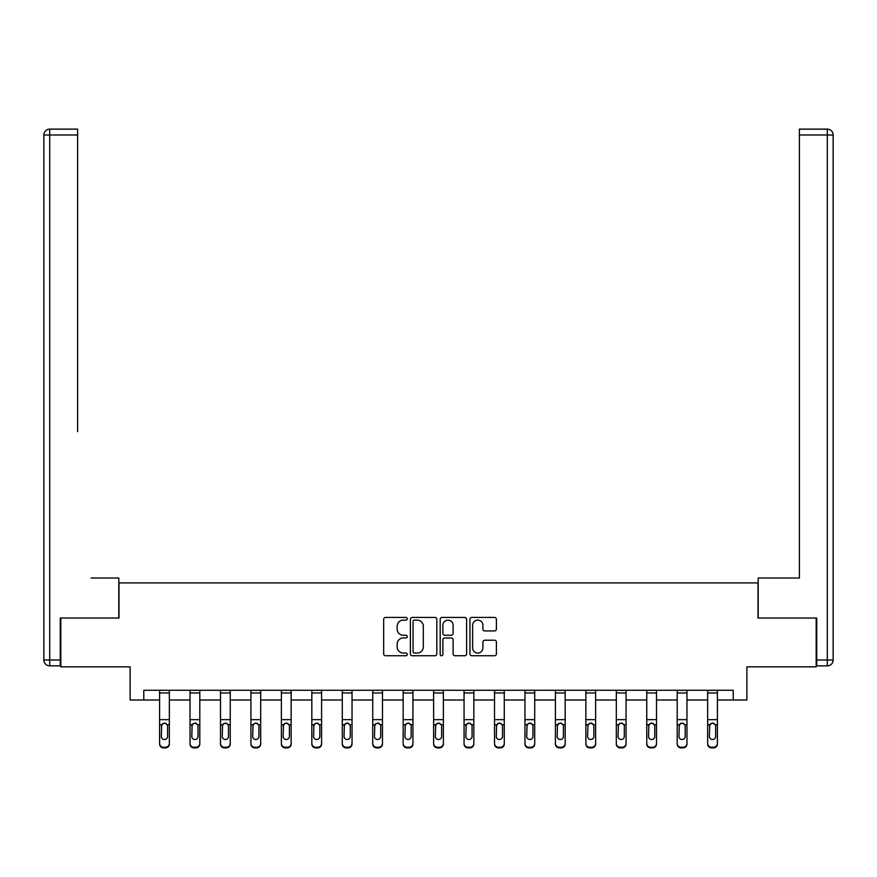 <?xml version="1.0" encoding="UTF-8"?>
<svg xmlns="http://www.w3.org/2000/svg" width="877" height="877" viewBox="0 0 877 877"><rect width="100%" height="100%" fill="white"/><g stroke="black" fill="none" stroke-linecap="round" stroke-linejoin="round"><path stroke-width="1.32" d="M407.268 618.767A1.337 1.337 0 0 0 405.93 617.43L385.573 617.43A1.918 1.918 0 0 0 383.666 619.348L383.666 653.825A1.918 1.918 0 0 0 385.573 655.744L405.93 655.744A1.337 1.337 0 0 0 407.268 654.406A1.337 1.337 0 0 0 405.93 653.058L403.299 653.058A6.128 6.128 0 0 1 397.171 646.93L397.171 644.058A6.128 6.128 0 0 1 403.299 637.93L405.93 637.93A1.337 1.337 0 0 0 407.268 636.581A1.337 1.337 0 0 0 405.93 635.244L403.299 635.244A6.128 6.128 0 0 1 397.171 629.116L397.171 626.244A6.128 6.128 0 0 1 403.299 620.116L405.93 620.116A1.337 1.337 0 0 0 407.268 618.767M494.485 630.936A1.918 1.918 0 0 0 496.404 629.017L496.404 619.348A1.918 1.918 0 0 0 494.485 617.43L471.881 617.43A1.918 1.918 0 0 0 469.962 619.348L469.962 653.825A1.918 1.918 0 0 0 471.881 655.744L494.485 655.744A1.918 1.918 0 0 0 496.404 653.825L496.404 642.139A1.918 1.918 0 0 0 494.485 640.221L484.817 640.221A1.918 1.918 0 0 0 482.898 642.139L482.898 647.939A5.119 5.119 0 0 1 477.779 653.058A5.119 5.119 0 0 1 472.648 647.939L472.648 625.235A5.119 5.119 0 0 1 477.779 620.116A5.119 5.119 0 0 1 482.898 625.235L482.898 629.017A1.918 1.918 0 0 0 484.817 630.936L494.485 630.936M143.784 700.021L143.784 690.265L733.216 690.265L733.216 700.021L746.886 700.021L746.886 666.838L816.169 666.838L816.169 618.044L758.002 618.044L758.002 582.909L118.998 582.909L118.998 618.044L60.831 618.044L60.831 666.838L130.114 666.838L130.114 700.021L159.592 700.021M436.823 619.348A1.918 1.918 0 0 0 434.904 617.43L412.3 617.43A1.918 1.918 0 0 0 410.381 619.348L410.381 653.825A1.918 1.918 0 0 0 412.3 655.744L434.904 655.744A1.918 1.918 0 0 0 436.823 653.825L436.823 619.348M442.096 617.43L464.7 617.43A1.918 1.918 0 0 1 466.619 619.348L466.619 653.825A1.918 1.918 0 0 1 464.7 655.744L455.02 655.744A1.918 1.918 0 0 1 453.113 653.825L453.113 639.848A1.918 1.918 0 0 0 451.195 637.93L444.771 637.93A1.918 1.918 0 0 0 442.863 639.848L442.863 654.406A1.337 1.337 0 0 1 441.515 655.744A1.337 1.337 0 0 1 440.177 654.406L440.177 619.348A1.918 1.918 0 0 1 442.096 617.43M169.349 700.021L190.035 700.021M199.803 700.021L220.489 700.021M230.245 700.021L250.932 700.021M260.688 700.021L281.385 700.021M291.142 700.021L311.828 700.021M321.585 700.021L342.282 700.021M352.039 700.021L372.725 700.021M382.482 700.021L403.168 700.021M412.935 700.021L433.622 700.021M443.378 700.021L464.065 700.021M473.832 700.021L494.518 700.021M504.275 700.021L524.961 700.021M534.718 700.021L555.415 700.021M565.172 700.021L585.858 700.021M595.615 700.021L616.312 700.021M626.068 700.021L646.755 700.021M656.511 700.021L677.197 700.021M686.965 700.021L707.651 700.021M717.408 700.021L733.216 700.021M414.404 620.116A1.337 1.337 0 0 0 413.067 621.453L413.067 651.721A1.337 1.337 0 0 0 414.404 653.058L417.189 653.058A6.128 6.128 0 0 0 423.317 646.93L423.317 626.244A6.128 6.128 0 0 0 417.189 620.116L414.404 620.116M453.113 625.334A5.119 5.119 0 0 0 447.983 620.203A5.119 5.119 0 0 0 442.863 625.334L442.863 633.326A1.918 1.918 0 0 0 444.771 635.244L451.195 635.244A1.918 1.918 0 0 0 453.113 633.326L453.113 625.334M159.592 725.312L159.592 743.389A3.903 3.87 -0 0 0 163.495 747.27L165.446 747.27A3.903 3.87 -0 0 0 169.349 743.389L169.349 744.003A3.903 3.87 180 0 1 165.446 747.873L165.446 747.27M167.595 736.417L167.595 726.145L167.595 736.417A3.124 3.102 180 0 1 164.47 739.519A3.124 3.102 180 0 0 167.595 736.417M161.346 737.031L161.346 736.417A3.124 3.102 180 0 0 164.47 739.519M162.837 723.459L161.346 725.904M166.104 723.459L164.47 722.999L167.244 724.698L167.595 726.145M169.349 690.265L169.349 743.389M159.592 690.265L159.592 743.389M163.495 747.27L163.495 747.873L165.446 747.873M163.495 747.873A3.903 3.87 180 0 1 159.592 744.003M159.592 724.698L161.697 724.698L161.346 736.417M161.697 724.698L164.47 722.999M118.801 618.044L118.801 578.031L91.087 578.031M77.614 134.981L49.704 134.981L49.704 129.127L77.614 129.127L77.614 431.648M49.704 665.862L49.704 660.008L43.85 660.008A5.854 5.854 0 0 0 49.704 665.862L60.25 665.862L49.704 665.862A5.854 5.854 0 0 1 43.85 660.008L43.85 134.981A5.854 5.854 0 0 1 49.704 129.127A5.854 5.854 0 0 0 43.85 134.981L49.704 134.981L49.704 660.008L60.25 660.008L60.25 618.044L60.831 618.044M60.25 660.008L60.25 665.862M785.913 578.031L799.385 578.031L799.385 129.127L827.296 129.127L811.872 129.127M758.199 618.044L758.199 578.031L799.385 578.031L799.385 431.648M816.75 660.008L827.296 660.008L827.296 665.862A5.854 5.854 0 0 0 833.15 660.008L833.15 134.981L833.15 660.008A5.854 5.854 0 0 1 827.296 665.862L816.75 665.862L816.75 618.044L816.169 618.044M827.296 129.127A5.854 5.854 0 0 1 833.15 134.981A5.854 5.854 0 0 0 827.296 129.127A5.854 5.854 0 0 1 833.15 134.981A5.854 5.854 0 0 0 827.296 129.127L827.296 134.981L799.385 134.981M190.035 725.312L190.035 743.389A3.903 3.87 -0 0 0 193.938 747.27L195.889 747.27A3.903 3.87 -0 0 0 199.803 743.389L199.803 744.003A3.903 3.87 180 0 1 195.889 747.873L195.889 747.27M198.038 736.417L198.038 726.145L198.038 736.417A3.124 3.102 180 0 1 194.913 739.519A3.124 3.102 180 0 0 198.038 736.417M191.8 737.031L191.8 736.417A3.124 3.102 180 0 0 194.913 739.519M193.291 723.459L191.8 725.904M196.547 723.459L194.913 722.999L197.698 724.698L198.038 726.145M220.489 725.312L220.489 743.389A3.903 3.87 -0 0 0 224.391 747.27L226.343 747.27A3.903 3.87 -0 0 0 230.245 743.389L230.245 744.003A3.903 3.87 180 0 1 226.343 747.873L226.343 747.27M228.491 736.417L228.491 726.145L228.491 736.417A3.124 3.102 180 0 1 225.367 739.519A3.124 3.102 180 0 0 228.491 736.417M222.243 737.031L222.243 736.417A3.124 3.102 180 0 0 225.367 739.519M223.734 723.459L222.243 725.904M227 723.459L225.367 722.999L228.141 724.698L228.491 726.145M199.803 690.265L199.803 743.389M190.035 690.265L190.035 743.389M193.938 747.27L193.938 747.873L195.889 747.873M193.938 747.873A3.903 3.87 180 0 1 190.035 744.003M190.035 724.698L192.14 724.698L191.8 736.417M192.14 724.698L194.913 722.999M230.245 690.265L230.245 743.389M220.489 690.265L220.489 743.389M224.391 747.27L224.391 747.873L226.343 747.873M224.391 747.873A3.903 3.87 180 0 1 220.489 744.003M220.489 724.698L222.594 724.698L222.243 736.417M222.594 724.698L225.367 722.999M250.932 725.312L250.932 743.389A3.903 3.87 -0 0 0 254.834 747.27L256.786 747.27A3.903 3.87 -0 0 0 260.688 743.389L260.688 744.003A3.903 3.87 180 0 1 256.786 747.873L256.786 747.27M258.934 736.417L258.934 726.145L258.934 736.417A3.124 3.102 180 0 1 255.81 739.519A3.124 3.102 180 0 0 258.934 736.417M252.686 737.031L252.686 736.417A3.124 3.102 180 0 0 255.81 739.519M254.187 723.459L252.686 725.904M257.443 723.459L255.81 722.999L258.594 724.698L258.934 726.145M281.385 725.312L281.385 743.389A3.903 3.87 -0 0 0 285.288 747.27L287.239 747.27A3.903 3.87 -0 0 0 291.142 743.389L291.142 744.003A3.903 3.87 180 0 1 287.239 747.873L287.239 747.27M289.388 736.417L289.388 726.145L289.388 736.417A3.124 3.102 180 0 1 286.264 739.519A3.124 3.102 180 0 0 289.388 736.417M283.139 737.031L283.139 736.417A3.124 3.102 180 0 0 286.264 739.519M284.63 723.459L283.139 725.904M287.886 723.459L286.264 722.999L289.037 724.698L289.388 726.145M311.828 725.312L311.828 743.389A3.903 3.87 -0 0 0 315.731 747.27L317.682 747.27A3.903 3.87 -0 0 0 321.585 743.389L321.585 744.003A3.903 3.87 180 0 1 317.682 747.873L317.682 747.27M319.831 736.417L319.831 726.145L319.831 736.417A3.124 3.102 180 0 1 316.707 739.519A3.124 3.102 180 0 0 319.831 736.417M313.582 737.031L313.582 736.417A3.124 3.102 180 0 0 316.707 739.519M315.084 723.459L313.582 725.904M318.34 723.459L316.707 722.999L319.491 724.698L319.831 726.145M260.688 690.265L260.688 743.389M250.932 690.265L250.932 743.389M254.834 747.27L254.834 747.873L256.786 747.873M254.834 747.873A3.903 3.87 180 0 1 250.932 744.003M250.932 724.698L253.036 724.698L252.686 736.417M253.036 724.698L255.81 722.999M291.142 690.265L291.142 743.389M281.385 690.265L281.385 743.389M285.288 747.27L285.288 747.873L287.239 747.873M285.288 747.873A3.903 3.87 180 0 1 281.385 744.003M281.385 724.698L283.479 724.698L283.139 736.417M283.479 724.698L286.264 722.999M321.585 690.265L321.585 743.389M311.828 690.265L311.828 743.389M315.731 747.27L315.731 747.873L317.682 747.873M315.731 747.873A3.903 3.87 180 0 1 311.828 744.003M311.828 724.698L313.933 724.698L313.582 736.417M313.933 724.698L316.707 722.999M342.282 725.312L342.282 743.389A3.903 3.87 -0 0 0 346.185 747.27L348.136 747.27A3.903 3.87 -0 0 0 352.039 743.389L352.039 744.003A3.903 3.87 180 0 1 348.136 747.873L348.136 747.27M350.285 736.417L350.285 726.145L350.285 736.417A3.124 3.102 180 0 1 347.16 739.519A3.124 3.102 180 0 0 350.285 736.417M344.036 737.031L344.036 736.417A3.124 3.102 180 0 0 347.16 739.519M345.527 723.459L344.036 725.904M348.783 723.459L347.16 722.999L349.934 724.698L350.285 726.145M352.039 690.265L352.039 743.389M342.282 690.265L342.282 743.389M346.185 747.27L346.185 747.873L348.136 747.873M346.185 747.873A3.903 3.87 180 0 1 342.282 744.003M342.282 724.698L344.376 724.698L344.036 736.417M344.376 724.698L347.16 722.999M372.725 725.312L372.725 743.389A3.903 3.87 -0 0 0 376.628 747.27L378.579 747.27A3.903 3.87 -0 0 0 382.482 743.389L382.482 744.003A3.903 3.87 180 0 1 378.579 747.873L378.579 747.27M380.728 736.417L380.728 726.145L380.728 736.417A3.124 3.102 180 0 1 377.603 739.519A3.124 3.102 180 0 0 380.728 736.417M374.479 737.031L374.479 736.417A3.124 3.102 180 0 0 377.603 739.519M375.97 723.459L374.479 725.904M379.237 723.459L377.603 722.999L380.377 724.698L380.728 726.145M382.482 690.265L382.482 743.389M372.725 690.265L372.725 743.389M376.628 747.27L376.628 747.873L378.579 747.873M376.628 747.873A3.903 3.87 180 0 1 372.725 744.003M372.725 724.698L374.83 724.698L374.479 736.417M374.83 724.698L377.603 722.999M403.168 725.312L403.168 743.389A3.903 3.87 -0 0 0 407.081 747.27L409.033 747.27A3.903 3.87 -0 0 0 412.935 743.389L412.935 744.003A3.903 3.87 180 0 1 409.033 747.873L409.033 747.27M411.17 736.417L411.17 726.145L411.17 736.417A3.124 3.102 180 0 1 408.057 739.519A3.124 3.102 180 0 0 411.17 736.417M404.933 737.031L404.933 736.417A3.124 3.102 180 0 0 408.057 739.519M406.424 723.459L404.933 725.904M409.68 723.459L408.057 722.999L410.831 724.698L411.17 726.145M412.935 690.265L412.935 743.389M403.168 690.265L403.168 743.389M407.081 747.27L407.081 747.873L409.033 747.873M407.081 747.873A3.903 3.87 180 0 1 403.168 744.003M403.168 724.698L405.273 724.698L404.933 736.417M405.273 724.698L408.057 722.999M433.622 725.312L433.622 743.389A3.903 3.87 -0 0 0 437.524 747.27L439.476 747.27A3.903 3.87 -0 0 0 443.378 743.389L443.378 744.003A3.903 3.87 180 0 1 439.476 747.873L439.476 747.27M441.624 736.417L441.624 726.145L441.624 736.417A3.124 3.102 180 0 1 438.5 739.519A3.124 3.102 180 0 0 441.624 736.417M435.376 737.031L435.376 736.417A3.124 3.102 180 0 0 438.5 739.519M436.867 723.459L435.376 725.904M440.133 723.459L438.5 722.999L441.274 724.698L441.624 726.145M443.378 690.265L443.378 743.389M433.622 690.265L433.622 743.389M437.524 747.27L437.524 747.873L439.476 747.873M437.524 747.873A3.903 3.87 180 0 1 433.622 744.003M433.622 724.698L435.726 724.698L435.376 736.417M435.726 724.698L438.5 722.999M464.065 725.312L464.065 743.389A3.903 3.87 -0 0 0 467.967 747.27L469.919 747.27A3.903 3.87 -0 0 0 473.832 743.389L473.832 744.003A3.903 3.87 180 0 1 469.919 747.873L469.919 747.27M472.067 736.417L472.067 726.145L472.067 736.417A3.124 3.102 180 0 1 468.943 739.519A3.124 3.102 180 0 0 472.067 736.417M465.83 737.031L465.83 736.417A3.124 3.102 180 0 0 468.943 739.519M467.32 723.459L465.83 725.904M470.576 723.459L468.943 722.999L471.727 724.698L472.067 726.145M473.832 690.265L473.832 743.389M464.065 690.265L464.065 743.389M467.967 747.27L467.967 747.873L469.919 747.873M467.967 747.873A3.903 3.87 180 0 1 464.065 744.003M464.065 724.698L466.169 724.698L465.83 736.417M466.169 724.698L468.943 722.999M494.518 725.312L494.518 743.389A3.903 3.87 -0 0 0 498.421 747.27L500.372 747.27A3.903 3.87 -0 0 0 504.275 743.389L504.275 744.003A3.903 3.87 180 0 1 500.372 747.873L500.372 747.27M502.521 736.417L502.521 726.145L502.521 736.417A3.124 3.102 180 0 1 499.397 739.519A3.124 3.102 180 0 0 502.521 736.417M496.272 737.031L496.272 736.417A3.124 3.102 180 0 0 499.397 739.519M497.763 723.459L496.272 725.904M501.03 723.459L499.397 722.999L502.17 724.698L502.521 726.145M504.275 690.265L504.275 743.389M494.518 690.265L494.518 743.389M498.421 747.27L498.421 747.873L500.372 747.873M498.421 747.873A3.903 3.87 180 0 1 494.518 744.003M494.518 724.698L496.623 724.698L496.272 736.417M496.623 724.698L499.397 722.999M524.961 725.312L524.961 743.389A3.903 3.87 -0 0 0 528.864 747.27L530.815 747.27A3.903 3.87 -0 0 0 534.718 743.389L534.718 744.003A3.903 3.87 180 0 1 530.815 747.873L530.815 747.27M532.964 736.417L532.964 726.145L532.964 736.417A3.124 3.102 180 0 1 529.84 739.519A3.124 3.102 180 0 0 532.964 736.417M526.715 737.031L526.715 736.417A3.124 3.102 180 0 0 529.84 739.519M528.217 723.459L526.715 725.904M531.473 723.459L529.84 722.999L532.624 724.698L532.964 726.145M534.718 690.265L534.718 743.389M524.961 690.265L524.961 743.389M528.864 747.27L528.864 747.873L530.815 747.873M528.864 747.873A3.903 3.87 180 0 1 524.961 744.003M524.961 724.698L527.066 724.698L526.715 736.417M527.066 724.698L529.84 722.999M555.415 725.312L555.415 743.389A3.903 3.87 -0 0 0 559.318 747.27L561.269 747.27A3.903 3.87 -0 0 0 565.172 743.389L565.172 744.003A3.903 3.87 180 0 1 561.269 747.873L561.269 747.27M563.418 736.417L563.418 726.145L563.418 736.417A3.124 3.102 180 0 1 560.293 739.519A3.124 3.102 180 0 0 563.418 736.417M557.169 737.031L557.169 736.417A3.124 3.102 180 0 0 560.293 739.519M558.66 723.459L557.169 725.904M561.916 723.459L560.293 722.999L563.067 724.698L563.418 726.145M565.172 690.265L565.172 743.389M555.415 690.265L555.415 743.389M559.318 747.27L559.318 747.873L561.269 747.873M559.318 747.873A3.903 3.87 180 0 1 555.415 744.003M555.415 724.698L557.509 724.698L557.169 736.417M557.509 724.698L560.293 722.999M585.858 725.312L585.858 743.389A3.903 3.87 -0 0 0 589.761 747.27L591.712 747.27A3.903 3.87 -0 0 0 595.615 743.389L595.615 744.003A3.903 3.87 180 0 1 591.712 747.873L591.712 747.27M593.861 736.417L593.861 726.145L593.861 736.417A3.124 3.102 180 0 1 590.736 739.519A3.124 3.102 180 0 0 593.861 736.417M587.612 737.031L587.612 736.417A3.124 3.102 180 0 0 590.736 739.519M589.114 723.459L587.612 725.904M592.37 723.459L590.736 722.999L593.521 724.698L593.861 726.145M595.615 690.265L595.615 743.389M585.858 690.265L585.858 743.389M589.761 747.27L589.761 747.873L591.712 747.873M589.761 747.873A3.903 3.87 180 0 1 585.858 744.003M585.858 724.698L587.963 724.698L587.612 736.417M587.963 724.698L590.736 722.999M616.312 725.312L616.312 743.389A3.903 3.87 -0 0 0 620.214 747.27L622.166 747.27A3.903 3.87 -0 0 0 626.068 743.389L626.068 744.003A3.903 3.87 180 0 1 622.166 747.873L622.166 747.27M624.314 736.417L624.314 726.145L624.314 736.417A3.124 3.102 180 0 1 621.19 739.519A3.124 3.102 180 0 0 624.314 736.417M618.066 737.031L618.066 736.417A3.124 3.102 180 0 0 621.19 739.519M619.557 723.459L618.066 725.904M622.813 723.459L621.19 722.999L623.964 724.698L624.314 726.145M626.068 690.265L626.068 743.389M616.312 690.265L616.312 743.389M620.214 747.27L620.214 747.873L622.166 747.873M620.214 747.873A3.903 3.87 180 0 1 616.312 744.003M616.312 724.698L618.406 724.698L618.066 736.417M618.406 724.698L621.19 722.999M646.755 725.312L646.755 743.389A3.903 3.87 -0 0 0 650.657 747.27L652.609 747.27A3.903 3.87 -0 0 0 656.511 743.389L656.511 744.003A3.903 3.87 180 0 1 652.609 747.873L652.609 747.27M654.757 736.417L654.757 726.145L654.757 736.417A3.124 3.102 180 0 1 651.633 739.519A3.124 3.102 180 0 0 654.757 736.417M648.509 737.031L648.509 736.417A3.124 3.102 180 0 0 651.633 739.519M650 723.459L648.509 725.904M653.266 723.459L651.633 722.999L654.406 724.698L654.757 726.145M656.511 690.265L656.511 743.389M646.755 690.265L646.755 743.389M650.657 747.27L650.657 747.873L652.609 747.873M650.657 747.873A3.903 3.87 180 0 1 646.755 744.003M646.755 724.698L648.859 724.698L648.509 736.417M648.859 724.698L651.633 722.999M677.197 725.312L677.197 743.389A3.903 3.87 -0 0 0 681.111 747.27L683.062 747.27A3.903 3.87 -0 0 0 686.965 743.389L686.965 744.003A3.903 3.87 180 0 1 683.062 747.873L683.062 747.27M685.2 736.417L685.2 726.145L685.2 736.417A3.124 3.102 180 0 1 682.087 739.519A3.124 3.102 180 0 0 685.2 736.417M678.962 737.031L678.962 736.417A3.124 3.102 180 0 0 682.087 739.519M680.453 723.459L678.962 725.904M683.709 723.459L682.087 722.999L684.86 724.698L685.2 726.145M686.965 690.265L686.965 743.389M677.197 690.265L677.197 743.389M681.111 747.27L681.111 747.873L683.062 747.873M681.111 747.873A3.903 3.87 180 0 1 677.197 744.003M677.197 724.698L679.302 724.698L678.962 736.417M679.302 724.698L682.087 722.999M707.651 725.312L707.651 743.389A3.903 3.87 -0 0 0 711.554 747.27L713.505 747.27A3.903 3.87 -0 0 0 717.408 743.389L717.408 744.003A3.903 3.87 180 0 1 713.505 747.873L713.505 747.27M715.654 736.417L715.654 726.145L715.654 736.417A3.124 3.102 180 0 1 712.53 739.519A3.124 3.102 180 0 0 715.654 736.417M709.405 737.031L709.405 736.417A3.124 3.102 180 0 0 712.53 739.519M710.896 723.459L709.405 725.904M714.163 723.459L712.53 722.999L715.303 724.698L715.654 726.145M717.408 690.265L717.408 743.389M707.651 690.265L707.651 743.389M711.554 747.27L711.554 747.873L713.505 747.873M711.554 747.873A3.903 3.87 180 0 1 707.651 744.003M707.651 724.698L709.756 724.698L709.405 736.417M709.756 724.698L712.53 722.999M159.592 690.298L169.349 690.298M167.244 724.698L169.349 724.698M159.592 719.655L169.349 719.655M159.592 692.973L169.349 692.973M833.15 660.008L827.296 660.008L827.296 134.981L833.15 134.981M190.035 690.298L199.803 690.298M197.698 724.698L199.803 724.698M190.035 719.655L199.803 719.655M190.035 692.973L199.803 692.973M220.489 690.298L230.245 690.298M228.141 724.698L230.245 724.698M220.489 719.655L230.245 719.655M220.489 692.973L230.245 692.973M250.932 690.298L260.688 690.298M258.594 724.698L260.688 724.698M250.932 719.655L260.688 719.655M250.932 692.973L260.688 692.973M281.385 690.298L291.142 690.298M289.037 724.698L291.142 724.698M281.385 719.655L291.142 719.655M281.385 692.973L291.142 692.973M311.828 690.298L321.585 690.298M319.491 724.698L321.585 724.698M311.828 719.655L321.585 719.655M311.828 692.973L321.585 692.973M342.282 690.298L352.039 690.298M349.934 724.698L352.039 724.698M342.282 719.655L352.039 719.655M342.282 692.973L352.039 692.973M372.725 690.298L382.482 690.298M380.377 724.698L382.482 724.698M372.725 719.655L382.482 719.655M372.725 692.973L382.482 692.973M403.168 690.298L412.935 690.298M410.831 724.698L412.935 724.698M403.168 719.655L412.935 719.655M403.168 692.973L412.935 692.973M433.622 690.298L443.378 690.298M441.274 724.698L443.378 724.698M433.622 719.655L443.378 719.655M433.622 692.973L443.378 692.973M464.065 690.298L473.832 690.298M471.727 724.698L473.832 724.698M464.065 719.655L473.832 719.655M464.065 692.973L473.832 692.973M494.518 690.298L504.275 690.298M502.17 724.698L504.275 724.698M494.518 719.655L504.275 719.655M494.518 692.973L504.275 692.973M524.961 690.298L534.718 690.298M532.624 724.698L534.718 724.698M524.961 719.655L534.718 719.655M524.961 692.973L534.718 692.973M555.415 690.298L565.172 690.298M563.067 724.698L565.172 724.698M555.415 719.655L565.172 719.655M555.415 692.973L565.172 692.973M585.858 690.298L595.615 690.298M593.521 724.698L595.615 724.698M585.858 719.655L595.615 719.655M585.858 692.973L595.615 692.973M616.312 690.298L626.068 690.298M623.964 724.698L626.068 724.698M616.312 719.655L626.068 719.655M616.312 692.973L626.068 692.973M646.755 690.298L656.511 690.298M654.406 724.698L656.511 724.698M646.755 719.655L656.511 719.655M646.755 692.973L656.511 692.973M677.197 690.298L686.965 690.298M684.86 724.698L686.965 724.698M677.197 719.655L686.965 719.655M677.197 692.973L686.965 692.973M707.651 690.298L717.408 690.298M715.303 724.698L717.408 724.698M707.651 719.655L717.408 719.655M707.651 692.973L717.408 692.973"/></g></svg>
